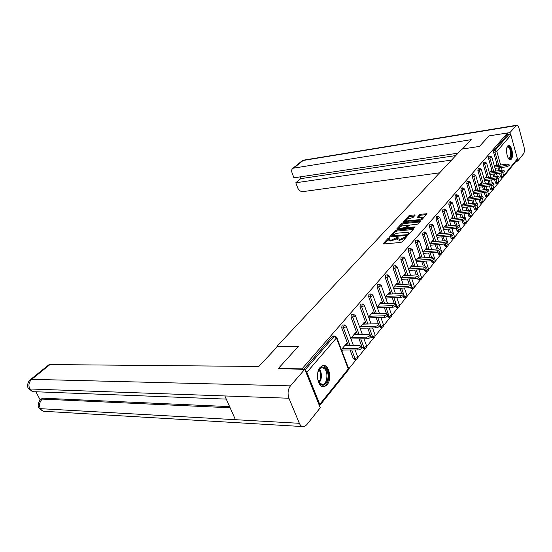 <?xml version="1.0" encoding="UTF-8"?>
<svg xmlns="http://www.w3.org/2000/svg" width="552" height="552" viewBox="0 0 552 552"><rect width="100%" height="100%" fill="white"/><g stroke="black" fill="none" stroke-linecap="round" stroke-linejoin="round"><path stroke-width="0.83" d="M389.229 237.746L388.263 238.16L383.329 243.522L383.792 243.95L400.724 242.459L402.139 241.859L407.031 236.256L400.538 239.154L397.261 238.768L398.268 237.063L397.868 236.953L391.81 239.941L390.416 240.065L388.601 239.568L389.629 237.857L389.229 237.746M388.698 239.03L384.199 243.908M406.072 237.443L405.347 238.236L405.016 237.256M397.371 238.209L396.591 239.03L396.267 238.057M507.709 145.956C504.97 148.723 507.529 160.991 510.565 159.714L511.345 159.155C514.036 156.313 511.504 144.196 508.461 145.431L507.709 145.956M320.174 367.363C314.785 373.069 318.256 388.849 324.39 386.69L327.06 384.827C332.332 378.996 328.888 363.52 322.748 365.61L320.174 367.363M415.063 215.266L414.58 214.907L410.012 215.397L408.694 215.956L403.54 221.69L420.631 220.124L421.99 219.551L427.013 213.762L420.817 214.231L419.486 214.79L417.277 217.378L422.211 217.605C422.011 218.585 420.727 219.296 418.375 219.751L407.5 220.883L405.982 220.51C406.196 219.537 407.466 218.827 409.798 218.371L412.93 217.619L415.063 215.266M278.429 368.984L278.263 368.577L298.563 346.159L276.952 346.339L461.851 149.109L479.467 146.411L488.989 135.902L507.564 132.942L302.047 368.833L302.22 369.247M278.263 368.577L302.047 368.833M396.495 230.122L395.128 230.695L389.788 236.497L390.25 236.911L407.059 235.352L408.459 234.759L413.676 228.887L413.179 228.487L396.495 230.122L396.812 231.074L395.453 231.654L392.5 234.862M396.805 228.873L402.001 223.229L403.346 222.663L420.479 221.104L418.237 223.767L416.87 224.347L410.081 225.03L408.721 225.602L407.162 227.472L414.835 226.92L415.249 227.024L414.221 227.603L397.274 229.273L396.805 228.873L396.936 229.266M276.952 346.339L277.173 346.87M319.484 405.803L319.753 404.374L306.884 372.324L305.415 370.806M305.07 369.943L334.195 336.292L332.463 336.32L303.869 369.267M507.564 132.942L507.909 134.212L509.282 133.998L510.924 135.061L517.403 158.783L517.1 159.907L503.59 176.723M502.817 177.323L498.87 182.229M497.863 183.478L493.812 188.522M492.791 189.791L488.623 194.973M487.588 196.257L483.304 201.59M482.262 202.888L477.846 208.373M476.79 209.684L472.25 215.335M471.18 216.66L466.502 222.484M465.426 223.822L460.603 229.818M459.512 231.171L454.551 237.346M453.447 238.719L448.327 245.088M447.21 246.475L441.931 253.037M440.8 254.444L435.356 261.213M434.21 262.635L428.593 269.624M427.434 271.067L421.638 278.277M420.458 279.74L414.469 287.185M413.282 288.668L407.1 296.355M405.892 297.859L399.496 305.808M398.275 307.333L391.665 315.551M390.423 317.089L383.592 325.59M382.329 327.163L375.256 335.954M373.973 337.548L366.652 346.649M365.355 348.271L357.772 357.696M356.447 359.338L348.595 369.109M346.587 345.745L346.946 345.31L344.952 345.331M346.946 345.31L346.332 343.689L341.377 349.595M341.998 351.231L342.985 350.051M502.499 177.392L501.168 177.565L500.505 176.75L499.505 173.231M498.78 170.651L498.021 167.967M497.311 165.448L493.626 152.4L493.743 150.537L495.151 150.33L509.282 133.998M507.909 134.212L493.743 150.537M332.463 336.32L333.222 336.023M492.274 171.52L488.506 158.32L488.851 156.306M497.545 183.547L496.2 183.712L495.523 182.905L494.551 179.51M493.805 176.881L493.005 174.087M487.112 177.744L483.255 164.386L483.621 162.343M492.46 189.86L491.114 190.019L490.417 189.205L489.479 185.948M488.706 183.264L487.864 180.359M481.82 184.126L477.88 170.602L478.26 168.526M487.25 196.326L485.891 196.484L485.187 195.663L484.283 192.551M483.483 189.812L482.6 186.797M476.397 190.668L472.367 176.978L472.76 174.867M481.91 202.957L480.544 203.108L479.826 202.287L478.957 199.327M478.129 196.533L477.204 193.393M470.835 197.381L466.702 183.519L467.123 181.373M476.431 209.76L475.058 209.905L474.327 209.084L473.492 206.289M472.643 203.433L471.67 200.162M465.129 204.274L460.899 190.233L461.334 188.053M470.808 216.736L469.428 216.874L468.682 216.053L467.896 213.438M467.013 210.519L465.985 207.11M459.278 211.347L454.938 197.126L455.393 194.911M465.039 223.898L463.652 224.029L462.893 223.208L462.155 220.779M461.244 217.792L460.161 214.245M453.261 218.613L448.81 204.205L449.293 201.949M459.112 231.247L457.725 231.371L456.946 230.55L456.262 228.328M455.317 225.271L454.179 221.573M447.086 226.072L442.525 211.478L443.028 209.18M453.026 238.795L451.633 238.919L450.218 236.083M449.238 232.965L448.038 229.108M440.744 233.744L436.059 218.951L436.591 216.612M446.775 246.551L445.374 246.668L444.008 244.067M443.001 240.872L441.724 236.842M434.224 241.631L429.415 226.637L429.967 224.25M440.351 254.52L438.943 254.631L437.639 252.278M436.591 249.007L435.238 244.805M427.517 249.739L422.584 234.538L423.163 232.109M433.748 262.717L432.333 262.814L431.077 260.71M430.001 257.384L428.573 252.995M420.624 258.088L415.546 242.666L415.746 240.389L416.16 240.189M426.951 271.149L425.537 271.239L424.336 269.362M423.232 266.016L421.721 261.42M413.531 266.678L408.307 251.036L408.514 248.717L408.956 248.51M419.955 279.823L418.54 279.905L417.388 278.249M416.277 274.903L414.669 270.094M406.231 275.524L400.856 259.654L401.069 257.294L401.532 257.08M412.751 288.744L411.337 288.82L410.239 287.378M409.115 284.066L407.411 279.036M398.71 284.639L393.176 268.527L393.397 266.126L393.893 265.905M405.341 297.942L403.919 298.004L402.863 296.755M401.752 293.519L399.945 288.241M390.961 294.037L385.262 277.677L385.496 275.234L386.014 275M397.695 307.416L396.274 307.464L395.253 306.374M395.37 303.724L395.922 305.297C395.77 306.277 394.728 306.912 392.796 307.209L392.244 305.635C394.176 305.332 395.218 304.697 395.37 303.724L394.169 303.269L392.251 297.735M382.978 303.731L377.106 287.116L377.347 284.625L377.899 284.383M389.822 317.179L388.401 317.221L387.394 316.22M386.386 313.37L384.323 307.533M374.746 313.729L368.688 296.845L368.936 294.306L369.523 294.057M381.694 327.246L380.28 327.274L379.224 326.204M378.424 323.969L376.147 317.642M366.252 324.052L359.994 306.891L360.256 304.304L360.884 304.042M373.311 337.631L371.896 337.651L370.909 336.817L367.722 328.081M357.489 334.712L351.024 317.269L351.293 314.626L351.962 314.357M364.658 348.353L363.25 348.36L362.236 347.532L359.028 338.866M348.436 345.724L341.75 327.985L342.033 325.294L342.744 325.011M355.716 359.421L354.315 359.421L353.28 358.593L350.051 350.016M355.771 334.74L356.074 334.374L355.481 332.766L350.755 338.41M351.362 340.025L352.245 338.962M364.665 324.086L364.334 322.202L359.828 327.584M360.415 329.178L361.208 328.226M373.276 313.777L372.917 311.963L368.605 317.103M369.178 318.683L369.888 317.835M381.618 303.786L381.225 302.041L377.113 306.947M377.671 308.513L378.299 307.761M389.705 294.099L389.284 292.422L385.358 297.114M385.896 298.66L386.448 298.004M397.55 284.708L397.102 283.1L393.348 287.578M393.88 289.103L394.349 288.537M405.161 275.593L404.685 274.047L401.097 278.325M401.614 279.836L402.022 279.353M425.847 266.299L426.337 267.81C426.206 268.645 425.24 269.217 423.439 269.521L422.935 268.01C424.743 267.706 425.709 267.133 425.847 266.299L424.647 265.919L410.695 266.871L412.544 266.747L412.047 265.257L408.625 269.348M409.129 270.839L409.46 270.439M419.672 258.157L419.203 256.721L415.925 260.634M426.599 249.814L426.151 248.428L423.018 252.167M433.334 241.707L432.906 240.368L429.911 243.943M439.882 233.82L439.475 232.53L436.611 235.945M446.251 226.154L445.864 224.905L443.125 228.169M452.454 218.695L452.081 217.481L449.466 220.607L462.707 219.261L465.336 217.792L464.142 217.502L450.936 218.847M449.901 222.007L463.135 220.683L462.707 219.261M458.491 211.43L458.132 210.257L455.635 213.244M464.37 204.357L464.032 203.226L461.638 206.075M470.104 197.471L469.773 196.367L467.489 199.093M475.686 190.757L475.369 189.688L473.188 192.296M481.13 184.209L480.826 183.174L478.736 185.672M486.436 177.834L486.146 176.826L484.152 179.207M491.618 171.61L491.335 170.63L489.431 172.907M496.669 165.538L496.4 164.586L494.578 166.766M356.074 334.374L354.108 334.408M364.913 323.789L362.961 323.838M373.476 313.536L371.544 313.598M381.777 303.593L379.859 303.676M389.822 293.961L387.918 294.05M397.626 284.618L395.743 284.722M405.196 275.551L403.326 275.662M388.601 239.568L388.932 240.534L390.747 241.038L390.416 240.065M396.591 239.03L390.747 241.038M397.261 238.768L397.592 239.747L399.448 240.258L399.124 239.278M405.347 238.236L399.448 240.258M413.144 229.494L396.812 231.074M391.513 235.945L390.657 236.877M391.582 235.835L406.651 234.745L407.624 234.331L408.57 232.799L406.686 232.295L396.64 233.254L391.582 235.835M408.57 232.799L408.887 233.772L408.335 234.869M397.675 229.232L402.318 224.174L402.001 223.229M419.851 221.952L403.657 223.608L402.318 224.174M403.112 225.733C400.752 226.182 399.462 226.913 399.241 227.921L400.759 228.307L405.962 227.355L407.521 225.492L403.112 225.733M399.241 227.921L399.662 229.039M406.196 228.39L405.962 227.355M407.21 227.286L406.279 228.314M407.79 226.637L407.521 225.492M405.982 220.51L406.389 221.593M420.99 220.055L422.522 218.557L422.211 217.605M426.379 214.611L421.121 215.177L419.789 215.735L418.223 217.481M414.504 215.887L408.997 216.895L406.458 219.661M406.065 220.089L404.499 221.794M361.394 347.76L361.415 347.815C361.236 348.967 360.111 349.685 358.034 349.975L341.55 350.058M358.034 349.975L357.413 348.326C359.497 348.036 360.622 347.311 360.801 346.166L359.614 345.635L344.593 345.759M357.413 348.326L342.364 348.415M370.454 336.616L370.468 336.665C370.302 337.762 369.191 338.459 367.156 338.755L350.968 338.976M367.156 338.755L366.556 337.12C368.598 336.83 369.702 336.133 369.874 335.029L368.681 334.519L353.797 334.774M366.556 337.12L351.645 337.348M379.217 325.832L379.231 325.873C379.065 326.929 377.982 327.605 375.981 327.895L360.07 328.254M375.981 327.895L375.394 326.28C377.402 325.984 378.486 325.314 378.651 324.259L377.451 323.762L362.712 324.141M375.394 326.28L360.622 326.632M384.523 317.386L383.957 315.792C385.924 315.496 386.986 314.84 387.145 313.826L387.711 315.42C387.552 316.434 386.49 317.089 384.523 317.386L368.881 317.862M387.145 313.826L385.945 313.357L371.337 313.84M383.957 315.792L369.316 316.255M392.796 307.209L377.416 307.795M394.169 303.269L379.7 303.862M392.244 305.635L377.74 306.201M400.814 297.349L400.276 295.789C402.173 295.486 403.195 294.871 403.346 293.933L403.878 295.492C403.733 296.431 402.712 297.052 400.814 297.349L385.682 298.039M403.346 293.933L402.146 293.498L387.808 294.188M400.276 295.789L385.903 296.458M317.752 372.952L318.428 370.778C321.947 361.684 330.427 370.495 327.502 379.99C325.418 385.544 322.72 386.697 319.415 383.44L317.662 379.12M318.642 382.163L319.111 382.881L322.817 384.551C324.541 384.013 325.804 382.391 326.598 379.693C327.647 372.186 325.949 368.184 321.505 367.687L318.2 371.172M317.517 377.982L317.572 374.077M322.685 386.711L323.507 386.593C325.645 385.924 327.212 383.909 328.198 380.556C329.537 372.31 327.798 367.308 322.975 365.555M506.998 147.329C508.847 143.727 512.366 151.338 511.221 156.368C510.669 158.693 509.758 159.39 508.495 158.452L508.385 158.348M508.337 158.279L509.234 158.452L510.614 156.154C510.938 150.868 509.924 147.819 507.55 147.018L506.977 147.405M509.979 159.728L511.566 156.913C512.035 150.972 510.911 147.184 508.199 145.542M298.349 346.401L277.456 346.566L258.833 366.459L49.997 364.561L31.685 379.327L290.428 385.862L304.801 369.274L278.332 368.75M290.428 385.862C287.902 389.422 287.406 393.548 288.944 398.24L224.857 395.95L235.435 419.692L299.35 423.301L288.944 398.24M299.35 423.301C300.529 425.923 302.116 427.041 304.104 426.655L306.532 424.943L320.27 407.776L304.801 369.274M35.846 391.768L40.268 400.014M48.472 365.1L49.997 364.561M41.724 398.758L43.318 398.22L229.611 406.624M43.318 398.22L40.682 399.627M230.122 407.776L42.262 399.103C39.523 401.877 38.895 405.064 40.372 408.666L38.847 407.728C36.818 405.085 39.896 399.482 40.924 399.427L41.98 398.544M48.721 364.9L30.415 379.645L31.685 379.327C28.87 382.087 28.235 385.296 29.773 388.974L28.262 388.091C26.227 385.62 29.146 379.797 30.415 379.645L30.181 379.831M462.445 149.012L471.215 139.656L292.898 168.25C291.67 169.25 291.366 170.692 291.987 172.583L293.933 177.813L458.056 153.152M304.104 160.073L516.493 125.276C517.534 125.152 518.411 126.291 519.128 128.706L523.938 146.604C524.648 149.778 524.524 152.173 523.551 153.794L517.707 161.094L515.954 161.343M516.493 125.276L509.924 132.611L510.379 134.281M517.307 159.645L517.707 161.094M300.115 176.888L300.764 178.634L295.789 182.781L297.721 187.963C298.88 190.454 300.633 191.675 302.965 191.613L439.627 172.817M295.789 182.781L451.591 160.052M509.924 132.611L507.571 132.984M300.764 178.634L455.779 155.581M408.583 287.792L408.059 286.246C409.929 285.943 410.929 285.343 411.074 284.439L411.592 285.984C411.454 286.888 410.446 287.488 408.583 287.792L393.693 288.572M411.074 284.439L409.874 284.025L395.667 284.811M408.059 286.246L393.824 287.012M416.125 278.518L415.615 276.987C417.443 276.69 418.43 276.103 418.568 275.234L419.078 276.759C418.94 277.628 417.954 278.215 416.125 278.518L401.463 279.388M418.568 275.234L417.367 274.834L403.291 275.71M415.615 276.987L401.504 277.842M423.439 269.521L408.997 270.466M422.935 268.01L408.963 268.941M430.539 260.785L430.049 259.288C431.823 258.985 432.775 258.433 432.906 257.625L433.389 259.116C433.258 259.93 432.313 260.482 430.539 260.785L416.318 261.807M432.906 257.625L431.705 257.26L417.885 258.288M430.049 259.288L416.201 260.302M437.432 252.298L436.956 250.822C438.702 250.518 439.64 249.98 439.765 249.2L440.234 250.677C440.11 251.457 439.178 252.002 437.432 252.298L423.418 253.396M439.765 249.2L438.564 248.848L424.874 249.952M436.956 250.822L423.232 251.912M444.132 244.06L443.67 242.597C445.388 242.293 446.306 241.762 446.43 241.017L446.892 242.473C446.768 243.232 445.85 243.756 444.132 244.06L430.325 245.219M446.43 241.017L445.229 240.679L431.664 241.852M443.67 242.597L430.07 243.749M450.646 236.049L450.19 234.6C451.881 234.296 452.792 233.779 452.909 233.054L453.358 234.503C453.24 235.228 452.336 235.745 450.646 236.049L437.032 237.263M452.909 233.054L451.715 232.737L438.267 233.972M450.19 234.6L436.715 235.821M456.98 228.259L456.532 226.824L459.209 225.319L459.643 226.748L456.98 228.259L443.553 229.528M459.209 225.319L458.015 225.016L444.684 226.306M456.532 226.824L443.18 228.107M465.336 217.792L465.764 219.206L463.135 220.683M471.304 210.491L471.718 211.864L469.131 213.307L456.076 214.673M469.131 213.307L468.71 211.899L471.298 210.464L470.111 210.188L457.022 211.588M468.71 211.899L455.648 213.286M477.114 203.364L477.514 204.723L474.968 206.131L462.086 207.538M474.327 209.084L475.789 208.925L474.554 204.737L477.101 203.329L475.921 203.067L462.949 204.516M474.554 204.737L461.665 206.165M482.765 196.415L483.159 197.761L480.647 199.134L467.937 200.59M480.647 199.134L480.247 197.761L482.758 196.388L481.572 196.132L468.717 197.63M480.247 197.761L467.53 199.231M488.272 189.653L488.658 190.978L486.188 192.324L473.637 193.814M486.188 192.324L485.788 190.964L488.265 189.619L487.085 189.377L474.341 190.916M485.788 190.964L473.236 192.469M493.64 183.057L494.012 184.368L491.584 185.686L479.191 187.218M491.584 185.686L491.19 184.34L493.633 183.022L492.453 182.795L479.819 184.375M491.19 184.34L478.798 185.879M498.87 176.626L499.243 177.93L496.841 179.221L484.608 180.78M496.841 179.221L496.462 177.882L498.863 176.592L497.69 176.378L485.167 177.992M496.462 177.882L484.221 179.455M503.976 170.361L504.335 171.644L501.968 172.914L489.886 174.501M501.968 172.914L501.596 171.589L503.962 170.326L502.796 170.119L490.383 171.775M501.596 171.589L489.507 173.19M508.951 164.248L509.303 165.517L506.971 166.759L495.034 168.374M506.971 166.759L506.605 165.448L508.944 164.206L507.778 164.013L495.468 165.703M506.605 165.448L494.668 167.077M388.594 239.119L388.263 238.16M405.962 237.539L405.637 236.56M397.219 238.333L396.895 237.36M319.753 404.374L348.271 368.936L336.458 337.934L306.884 372.324M319.774 405.485L348.057 370.288L348.464 368.198M348.257 370.047L348.484 368.26L336.685 337.286L336.458 337.934L334.195 336.292L334.947 335.995M510.924 135.061L496.841 151.434L500.65 164.993M501.361 167.518L502.12 170.209M502.824 172.721L503.693 175.819L517.403 158.783M500.505 176.75L503.693 175.819L503.396 176.964L502.568 177.385L500.912 173.052M498.718 165.255L495.034 152.193L495.151 150.33L496.841 151.434L493.626 152.4M353.28 358.593L354.991 358.593L351.762 350.009M350.147 345.711L343.468 327.95L341.75 327.985M332.904 336.023L334.636 335.995L336.665 337.224M353.48 345.683L346.201 326.246L344.172 324.969L343.468 327.95L345.98 326.86L346.18 326.197M357.441 358.614L357.668 356.868L357.468 357.517L354.991 358.593L356.019 359.421L357.241 358.855M362.236 347.532L363.927 347.518L360.718 338.845M359.179 334.678L352.721 317.214L351.024 317.269M370.909 336.817L372.586 336.796L369.398 328.047M367.929 324.003L361.677 306.829L359.994 306.891M379.307 326.446L380.97 326.404L377.816 317.593M376.409 313.674L370.357 296.769L368.688 296.845M387.449 316.386L389.098 316.337L385.972 307.471M384.627 303.662L378.755 287.026L377.106 287.116M395.349 306.636L396.978 306.574L393.887 297.666M392.596 293.961L386.904 277.58L385.262 277.677M403.008 297.169L404.623 297.1L401.559 288.158M400.331 284.549L394.804 268.417L393.176 268.527M410.446 287.985L412.047 287.902L411.537 286.391M410.778 284.149L409.018 278.939M407.831 275.427L402.47 259.53L400.856 259.654M417.664 279.07L419.251 278.974L418.754 277.483M417.878 274.848L416.263 269.99M415.118 266.568L409.908 250.905L408.307 251.036M424.681 270.404L426.254 270.301L425.737 268.734M424.805 265.912L423.294 261.303M422.204 257.97L417.133 242.528L415.546 242.666M431.498 261.986L433.058 261.876L432.506 260.192M431.56 257.273L430.139 252.871M429.083 249.614L424.15 234.393L422.584 234.538M438.122 253.796L439.668 253.678L439.088 251.864M438.136 248.883L436.791 244.674M435.769 241.493L430.967 226.486L429.415 226.637M444.567 245.84L446.099 245.709L445.478 243.742M444.532 240.741L443.256 236.711M442.276 233.599L437.598 218.792L436.059 218.951M450.846 238.091L452.357 237.953L451.695 235.828M450.756 232.827L449.556 228.963M448.61 225.927L444.049 211.312L442.525 211.478M456.946 230.55L458.45 230.405L457.746 228.114M456.828 225.126L455.683 221.428M454.772 218.454L450.328 204.033L448.81 204.205M462.893 223.208L464.384 223.056L463.639 220.6M462.735 217.64L461.651 214.093M460.768 211.188L456.435 196.954L454.938 197.126M468.682 216.053L470.159 215.901L469.372 213.272M468.496 210.36L467.468 206.952M466.612 204.109L462.383 190.054L460.899 190.233M474.106 203.267L473.133 199.996M472.305 197.209L468.179 183.333L466.702 183.519M479.826 202.287L481.282 202.129L480.406 199.162M479.584 196.367L478.66 193.221M477.859 190.495L473.823 176.785L472.367 176.978M485.187 195.663L486.629 195.498L485.719 192.379M484.925 189.64L484.042 186.617M483.269 183.947L479.329 170.409L477.88 170.602M490.417 189.205L491.846 189.032L490.907 185.769M490.135 183.085L489.3 180.18M488.541 177.558L484.69 164.185L483.255 164.386M495.523 182.905L496.938 182.726L495.972 179.331M495.22 176.695L494.426 173.901M493.695 171.334L489.928 158.113L488.506 158.32M500.181 170.464L499.429 167.78M355.088 349.989L357.648 356.82M342.454 325.018L344.462 324.962M362.422 334.622L355.398 315.565L353.39 314.309L352.721 317.214L355.191 316.151L355.384 315.523M366.328 347.546L366.556 345.849L366.362 346.463L363.927 347.518L364.941 348.346L366.128 347.788M363.954 338.797L366.535 345.807M351.693 314.364L353.659 314.295M360.635 304.055L362.319 303.979L361.677 306.829L364.106 305.78L364.306 305.228L362.567 303.973M374.939 336.837L375.16 335.174L374.981 335.754L372.586 336.796L373.573 337.624L374.739 337.079M372.552 327.971L375.146 335.14M369.295 294.064L370.965 293.988L370.357 296.769L372.745 295.741L372.924 295.216L371.192 293.974M383.281 326.453L383.495 324.831L383.323 325.383L380.97 326.404L381.936 327.239L383.081 326.701M377.685 284.39L379.341 284.301L378.755 287.026L381.28 285.515L379.548 284.287M391.361 316.399L391.575 314.806L391.409 315.337L389.098 316.337L390.043 317.172L391.161 316.641M385.82 275.013L387.456 274.91L386.904 277.58L389.381 276.11L387.656 274.896M399.199 306.643L399.406 305.083L399.255 305.587L396.978 306.574L397.909 307.409L398.999 306.884M393.707 265.919L395.329 265.802L394.804 268.417L397.233 266.989L395.515 265.788M406.803 297.176L407.01 295.651L404.623 297.1L405.534 297.935L406.603 297.418M401.366 257.094L402.974 256.97L402.47 259.53L404.857 258.143L403.139 256.956M414.186 287.992L414.393 286.495L412.047 287.902L412.937 288.737L413.986 288.234M408.797 248.524L410.391 248.393L409.908 250.905L412.254 249.552L410.543 248.379M421.355 279.07L421.555 277.608L419.251 278.974L420.12 279.809L421.155 279.312M416.015 240.203L417.595 240.065L417.133 242.528L419.437 241.21L417.74 240.051M428.317 270.404L428.518 268.969L426.254 270.301L427.103 271.135L428.117 270.646M423.025 232.123L424.591 231.971L424.15 234.393L426.413 233.103L424.729 231.957M435.086 261.979L435.28 260.572L433.058 261.876L433.893 262.711L434.886 262.221M429.842 224.264L431.395 224.112L430.967 226.486L433.196 225.223L431.519 224.098M441.669 253.789L441.862 252.409L439.668 253.678L440.489 254.513L441.469 254.037M436.466 216.625L438.005 216.46L437.598 218.792L439.792 217.564L438.122 216.453M448.065 245.826L448.258 244.467L446.099 245.709L446.906 246.544L447.865 246.068M442.911 209.194L444.436 209.022L444.049 211.312L446.209 210.119L444.553 209.015M454.289 238.078L454.482 236.746L452.357 237.953L453.151 238.781L454.096 238.319M449.19 201.963L450.701 201.784L450.328 204.033L452.447 202.867L450.805 201.777M460.354 230.536L460.541 229.225L458.45 230.405L459.229 231.233L460.154 230.777M455.296 194.918L456.794 194.739L456.435 196.954L458.526 195.808L456.89 194.732M466.254 223.187L466.44 221.904L464.384 223.056L465.143 223.884L466.06 223.429M461.244 188.066L462.728 187.88L462.383 190.054L464.439 188.936L462.817 187.873M472.001 216.032L472.188 214.769L470.159 215.901L470.904 216.722L471.808 216.274M467.033 181.387L468.51 181.201L468.179 183.333L470.207 182.243L468.593 181.187M477.604 209.063L477.791 207.821L475.789 208.925L476.521 209.746L477.411 209.305M472.684 174.88L474.14 174.687L473.823 176.785L475.817 175.715L474.223 174.673M482.51 198.541L483.159 201.328L481.282 202.129L481.993 202.95L482.869 202.508M478.184 168.539L479.633 168.339L479.329 170.409L481.296 169.36L479.709 168.325M487.816 191.848L488.486 194.711L486.629 195.498L487.333 196.319L488.196 195.884M483.552 162.35L484.987 162.15L484.69 164.185L486.629 163.157L485.056 162.136M492.984 185.306L493.681 188.26L491.846 189.032L492.536 189.847L493.384 189.426M488.789 156.32L490.21 156.112L489.928 158.113L491.839 157.106L490.273 156.106M498.028 178.917L498.822 181.712L496.938 182.726L497.614 183.54L498.449 183.119M392.141 240.913L391.81 239.941M400.869 240.134L400.538 239.154M383.474 243.943L383.329 243.522M413.407 229.197L413.179 228.487M389.926 236.905L389.788 236.497M395.453 231.654L395.128 230.695M392.113 236.739L391.906 236.118M406.858 235.373L406.651 234.745M407.887 235.131L407.624 234.331M408.597 234.579L408.273 233.606M403.657 223.608L403.346 222.663M420.113 221.656L419.893 220.959M407.942 228.224L407.742 227.617M414.973 227.362L414.835 226.92M400.952 228.907L400.759 228.307M404.795 228.528L404.595 227.928M407.742 226.686L407.431 225.733M407.693 221.462L407.5 220.883M418.568 220.338L418.375 219.751M417.478 217.509L417.36 217.15M419.789 215.735L419.486 214.79M421.121 215.177L420.817 214.231M426.648 214.314L426.427 213.624M403.753 221.828L403.629 221.455M408.997 216.895L408.694 215.956M410.322 216.336L410.012 215.397M414.793 215.57L414.58 214.907M319.408 369.122C321.361 371.958 321.864 375.443 320.919 379.583L319.208 383.005M318.821 382.46L320.236 379.459C321.126 375.677 320.712 372.414 319.008 369.654M226.265 399.103L35.08 391.734C32.823 392.03 31.057 391.106 29.773 388.974L224.857 395.95M235.435 419.692L40.372 408.666C41.586 410.736 43.277 411.64 45.45 411.378L302.227 426.544M515.961 125.649L303.165 160.466L294.106 167.767M292.898 168.25L301.958 160.949L303.855 160.114L301.696 161.163M371.082 323.927L364.306 305.228M383.495 324.831L380.88 317.497M379.472 313.57L372.924 295.216M391.575 314.806L388.953 307.36M387.614 303.538L381.28 285.515M399.406 305.083L396.798 297.535M395.508 293.816L389.381 276.11M407.01 295.651L404.402 288.006M403.174 284.397L397.233 266.989M414.393 286.495L411.792 278.774M410.612 275.255L404.857 258.143M421.555 277.608L418.968 269.811M417.836 266.381L412.254 249.552M428.518 268.969L425.951 261.117M424.854 257.77L419.437 241.21M435.28 260.572L432.733 252.671M431.678 249.407L426.413 233.103M441.862 252.409L439.33 244.46M438.309 241.279L433.196 225.223M448.258 244.467L445.747 236.484M444.767 233.372L439.792 217.564M454.482 236.746L451.991 228.728M451.046 225.692L446.209 210.119M460.541 229.225L458.07 221.186M457.159 218.212L452.447 202.867M466.44 221.904L465.716 219.51M465.136 217.591L463.997 213.845M463.114 210.933L458.526 195.808M472.188 214.769L471.477 212.389M470.815 210.188L469.766 206.696M468.91 203.847L464.439 188.936M477.791 207.821L477.066 205.392M476.369 203.046L475.389 199.734M474.561 196.947L470.207 182.263M483.062 202.267L483.255 201.073M481.799 196.112L480.875 192.958M480.074 190.226L475.824 175.743M488.389 195.643L488.575 194.463M487.099 189.377L486.222 186.348M485.443 183.671L481.303 169.381M493.578 189.184L493.764 188.025M492.274 182.815L491.439 179.911M490.687 177.282L486.636 163.178M498.649 182.878L498.829 181.739M497.324 176.426L496.524 173.625M495.799 171.051L491.846 157.134M391.768 236.773L391.513 236.014M407.431 228.273L407.162 227.472M360.801 346.166L361.415 347.815M369.874 335.029L370.468 336.665M378.651 324.259L379.231 325.873M321.236 384.516L322.817 384.551M319.111 382.881L319.415 383.44M39.137 408.259L43.256 411.205M28.545 388.601L32.885 391.609"/></g></svg>
